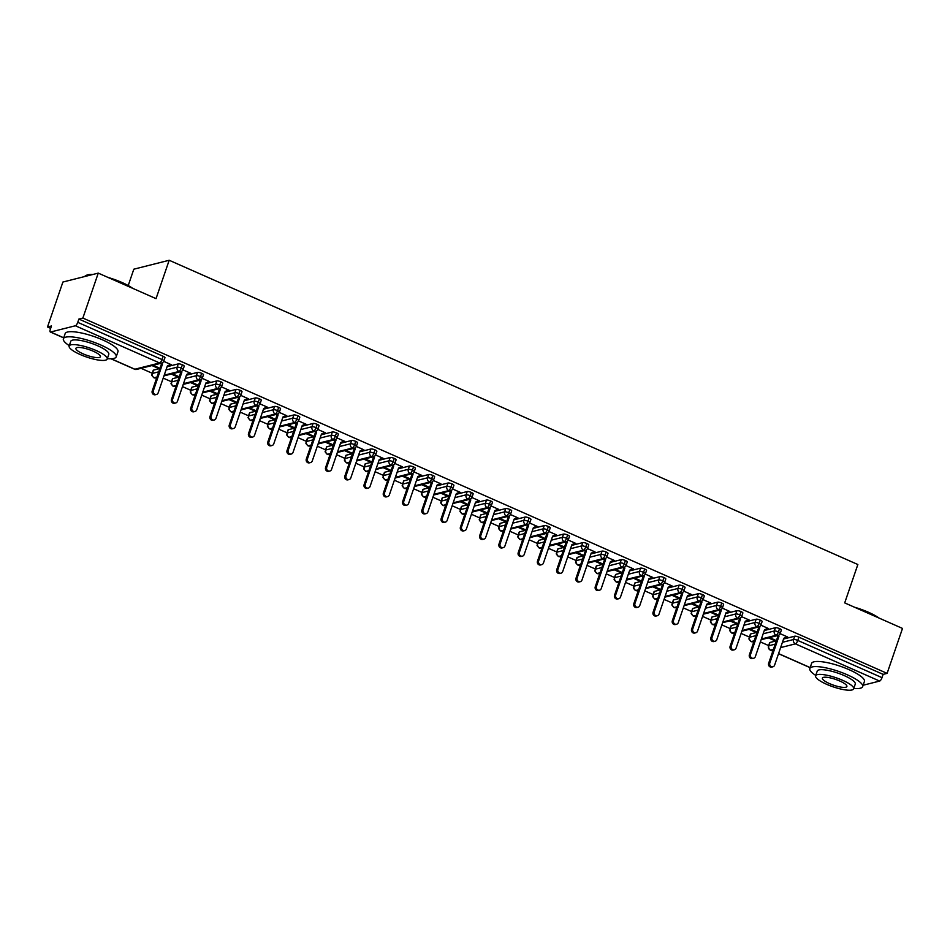 <?xml version="1.0" encoding="UTF-8"?>
<svg xmlns="http://www.w3.org/2000/svg" width="950" height="950" viewBox="0 0 950 950"><rect width="100%" height="100%" fill="white"/><g stroke="black" fill="none" stroke-linecap="round" stroke-linejoin="round"><path stroke-width="1.43" d="M47.5 326.99L51.478 325.981L50.35 329.27A3.349 1.116 -66.2 0 0 50.326 332.001A3.349 1.116 -66.2 0 0 50.623 332.013L75.382 325.767A3.349 1.116 -66.2 0 0 77.758 322.347L78.886 319.069L82.864 318.06L98.254 273.113L62.89 282.043L47.5 326.99L50.659 328.379M141.028 368.303L152.226 373.255M163.21 378.112L171.487 381.758M182.483 386.614L190.748 390.272M201.744 395.129L210.009 398.786M221.006 403.643L229.271 407.289M240.267 412.146L248.544 415.803M259.528 420.66L267.805 424.317M278.789 429.174L287.066 432.82M298.062 437.677L306.327 441.334M317.324 446.191L325.589 449.849M336.585 454.706L344.862 458.351M355.846 463.208L364.123 466.866M375.108 471.723L383.384 475.38M394.381 480.237L402.646 483.883M413.642 488.739L421.907 492.397M432.903 497.254L441.18 500.911M452.164 505.768L460.441 509.414M471.426 514.271L479.702 517.928M490.699 522.785L498.964 526.442M509.96 531.299L518.225 534.945M529.221 539.802L537.486 543.459M548.482 548.316L556.759 551.974M567.744 556.831L576.021 560.476M587.005 565.333L595.282 568.991M606.278 573.847L614.543 577.505M625.539 582.362L633.804 586.008M644.801 590.864L653.078 594.522M664.062 599.379L672.339 603.036M683.323 607.893L691.6 611.539M702.596 616.396L710.861 620.053M721.857 624.91L730.123 628.568M741.119 633.424L749.396 637.07M760.38 641.927L768.657 645.584M128.226 285.546L133.819 269.194L169.183 260.264L857.85 564.514L844.704 602.894L902.5 628.425L887.11 673.372L883.132 674.369L798.903 637.165L797.774 640.443L882.004 677.659L883.132 674.369M882.004 677.659A3.349 1.116 113.8 0 1 879.629 681.067L863.134 685.235M82.864 318.06L887.11 673.372M98.254 273.113L156.037 298.644L169.183 260.264M786.529 637.307L787.681 637.023L780.116 633.674M769.524 637.592L775.307 640.146L774.155 640.431L774.393 639.742M768.372 637.877L774.155 640.431M769.939 642.473L768.811 645.751A3.349 0.796 18.9 0 0 768.526 645.941L769.654 642.663A3.349 0.796 18.9 0 1 769.939 642.473L776.328 640.858M783.548 639.029L794.687 636.215A3.349 0.796 18.9 0 1 798.903 637.165M78.886 319.069L163.115 356.274A3.349 0.796 18.9 0 1 164.956 357.699L163.828 360.976A3.349 0.796 -161.1 0 0 161.987 359.563L163.115 356.274M153.508 370.132L152.38 373.421A3.349 0.796 18.9 0 0 152.095 373.611L153.223 370.334A3.349 0.796 18.9 0 1 153.508 370.132L159.909 368.517M167.117 366.7L178.256 363.886A3.349 0.796 18.9 0 1 182.376 364.788A3.349 0.796 18.9 0 1 184.217 366.201L183.101 369.491A3.349 0.796 -161.1 0 0 181.248 368.066L182.376 364.788M169.777 364.836L171.249 364.681L163.685 361.344M151.941 365.548L157.724 368.101L158.876 367.816L153.092 365.263M172.769 378.646L171.641 381.936A3.349 0.796 18.9 0 0 171.368 382.126L172.484 378.836A3.349 0.796 18.9 0 1 172.769 378.646L179.17 377.031M186.39 375.214L197.517 372.4A3.349 0.796 18.9 0 1 201.638 373.291A3.349 0.796 18.9 0 1 203.478 374.716L202.362 378.005A3.349 0.796 -161.1 0 0 200.521 376.58L201.638 373.291M189.05 373.35L190.511 373.196L182.946 369.859M171.214 374.062L176.985 376.616L178.137 376.319L172.354 373.766M192.031 387.161L190.902 390.438A3.349 0.796 18.9 0 0 190.629 390.628L191.746 387.351A3.349 0.796 18.9 0 1 192.031 387.161L198.431 385.546M205.651 383.717L216.79 380.902A3.349 0.796 18.9 0 1 220.899 381.805A3.349 0.796 18.9 0 1 222.751 383.23L221.623 386.508A3.349 0.796 -161.1 0 0 219.783 385.094L220.899 381.805M208.311 381.853L209.772 381.71L202.208 378.361M190.475 382.565L196.246 385.118L197.398 384.833L191.615 382.28M211.292 395.663L210.164 398.952A3.349 0.796 18.9 0 0 209.891 399.142L211.019 395.865A3.349 0.796 18.9 0 1 211.292 395.663L217.692 394.048M224.912 392.231L236.051 389.417A3.349 0.796 18.9 0 1 240.172 390.319A3.349 0.796 18.9 0 1 242.013 391.733L240.884 395.022A3.349 0.796 -161.1 0 0 239.044 393.597L240.172 390.319M227.572 390.367L229.033 390.213L221.469 386.876M209.736 391.079L215.507 393.633L216.659 393.348L210.888 390.794M230.553 404.178L229.437 407.467A3.349 0.796 18.9 0 0 229.152 407.657L230.28 404.367A3.349 0.796 18.9 0 1 230.553 404.178L236.954 402.562M244.174 400.746L255.312 397.931A3.349 0.796 18.9 0 1 259.433 398.822A3.349 0.796 18.9 0 1 261.274 400.247L260.146 403.536A3.349 0.796 -161.1 0 0 258.305 402.111L259.433 398.822M246.834 398.881L248.306 398.727L240.73 395.39M228.998 399.594L234.781 402.147L235.921 401.85L230.149 399.297M249.826 412.692L248.698 415.969A3.349 0.796 18.9 0 0 248.413 416.159L249.541 412.882A3.349 0.796 18.9 0 1 249.826 412.692L256.215 411.077M263.435 409.248L274.574 406.434A3.349 0.796 18.9 0 1 278.694 407.336A3.349 0.796 18.9 0 1 280.535 408.761L279.407 412.039A3.349 0.796 -161.1 0 0 277.566 410.626L278.694 407.336M266.095 407.384L267.567 407.241L260.003 403.892M248.259 408.096L254.042 410.649L255.182 410.364L249.411 407.811M269.087 421.194L267.959 424.484A3.349 0.796 18.9 0 0 267.686 424.674L268.803 421.396A3.349 0.796 18.9 0 1 269.087 421.194L275.488 419.579M282.696 417.762L293.835 414.948A3.349 0.796 18.9 0 1 297.956 415.851A3.349 0.796 18.9 0 1 299.796 417.264L298.68 420.553A3.349 0.796 -161.1 0 0 296.827 419.128L297.956 415.851M285.356 415.898L286.829 415.744L279.264 412.407M267.52 416.611L273.303 419.164L274.455 418.879L268.672 416.326M288.349 429.709L287.221 432.998A3.349 0.796 18.9 0 0 286.947 433.188L288.064 429.899A3.349 0.796 18.9 0 1 288.349 429.709L294.749 428.094M301.969 426.277L313.108 423.463A3.349 0.796 18.9 0 1 317.217 424.353A3.349 0.796 18.9 0 1 319.069 425.778L317.941 429.067A3.349 0.796 -161.1 0 0 316.101 427.642L317.217 424.353M304.629 424.412L306.09 424.258L298.526 420.921M286.793 425.125L292.564 427.678L293.716 427.381L287.933 424.828M307.61 438.223L306.482 441.501A3.349 0.796 18.9 0 0 306.209 441.691L307.337 438.413A3.349 0.796 18.9 0 1 307.61 438.223L314.011 436.608M321.231 434.779L332.369 431.965A3.349 0.796 18.9 0 1 336.49 432.867A3.349 0.796 18.9 0 1 338.331 434.293L337.202 437.57A3.349 0.796 -161.1 0 0 335.362 436.157L336.49 432.867M323.891 432.915L325.351 432.772L317.787 429.424M306.054 433.628L311.826 436.181L312.978 435.896L307.206 433.343M326.871 446.726L325.755 450.015A3.349 0.796 18.9 0 0 325.47 450.205L326.598 446.928A3.349 0.796 18.9 0 1 326.871 446.726L333.272 445.111M340.492 443.294L351.631 440.479A3.349 0.796 18.9 0 1 355.751 441.382A3.349 0.796 18.9 0 1 357.592 442.795L356.464 446.084A3.349 0.796 -161.1 0 0 354.623 444.659L355.751 441.382M343.152 441.429L344.613 441.275L337.048 437.938M325.316 442.142L331.087 444.695L332.239 444.41L326.468 441.857M346.133 455.24L345.016 458.529A3.349 0.796 18.9 0 0 344.731 458.719L345.859 455.43A3.349 0.796 18.9 0 1 346.133 455.24L352.533 453.625M359.753 451.808L370.892 448.994A3.349 0.796 18.9 0 1 375.012 449.884A3.349 0.796 18.9 0 1 376.853 451.309L375.725 454.599A3.349 0.796 -161.1 0 0 373.884 453.174L375.012 449.884M362.413 449.944L363.886 449.789L356.321 446.452M344.577 450.656L350.36 453.209L351.5 452.912L345.729 450.359M365.406 463.754L364.277 467.032A3.349 0.796 18.9 0 0 363.992 467.222L365.121 463.944A3.349 0.796 18.9 0 1 365.406 463.754L371.806 462.139M379.014 460.311L390.153 457.496A3.349 0.796 18.9 0 1 394.274 458.399A3.349 0.796 18.9 0 1 396.114 459.824L394.998 463.101A3.349 0.796 -161.1 0 0 393.146 461.688L394.274 458.399M381.674 458.446L383.147 458.304L375.582 454.955M363.838 459.159L369.621 461.712L370.773 461.427L364.99 458.874M384.667 472.257L383.539 475.546A3.349 0.796 18.9 0 0 383.266 475.736L384.382 472.459A3.349 0.796 18.9 0 1 384.667 472.257L391.067 470.642M398.287 468.825L409.414 466.011A3.349 0.796 18.9 0 1 413.535 466.913A3.349 0.796 18.9 0 1 415.376 468.326L414.259 471.616A3.349 0.796 -161.1 0 0 412.419 470.191L413.535 466.913M400.947 466.961L402.408 466.806L394.844 463.469M383.111 467.673L388.883 470.226L390.034 469.941L384.251 467.388M403.928 480.771L402.8 484.061A3.349 0.796 18.9 0 0 402.527 484.251L403.655 480.961A3.349 0.796 18.9 0 1 403.928 480.771L410.329 479.156M417.549 477.339L428.688 474.525A3.349 0.796 18.9 0 1 432.796 475.416A3.349 0.796 18.9 0 1 434.649 476.841L433.521 480.13A3.349 0.796 -161.1 0 0 431.68 478.705L432.796 475.416M420.209 475.475L421.669 475.321L414.105 471.984M402.372 476.188L408.144 478.741L409.296 478.444L403.524 475.891M423.189 489.286L422.073 492.563A3.349 0.796 18.9 0 0 421.788 492.753L422.916 489.476A3.349 0.796 18.9 0 1 423.189 489.286L429.59 487.671M436.81 485.842L447.949 483.027A3.349 0.796 18.9 0 1 452.069 483.93A3.349 0.796 18.9 0 1 453.91 485.355L452.782 488.633A3.349 0.796 -161.1 0 0 450.941 487.219L452.069 483.93M439.47 483.978L440.931 483.835L433.366 480.486M421.634 484.69L427.405 487.243L428.557 486.958L422.786 484.405M442.451 497.788L441.334 501.077A3.349 0.796 18.9 0 0 441.049 501.267L442.178 497.978A3.349 0.796 18.9 0 1 442.451 497.788L448.851 496.173M456.071 494.356L467.21 491.542A3.349 0.796 18.9 0 1 471.331 492.444A3.349 0.796 18.9 0 1 473.171 493.858L472.043 497.147A3.349 0.796 -161.1 0 0 470.202 495.722L471.331 492.444M458.731 492.492L460.204 492.338L452.639 489.001M440.895 493.204L446.678 495.758L447.818 495.473L442.047 492.919M461.724 506.303L460.596 509.592A3.349 0.796 18.9 0 0 460.311 509.782L461.439 506.492A3.349 0.796 18.9 0 1 461.724 506.303L468.113 504.688M475.332 502.871L486.471 500.056A3.349 0.796 18.9 0 1 490.592 500.947A3.349 0.796 18.9 0 1 492.433 502.372L491.316 505.661A3.349 0.796 -161.1 0 0 489.464 504.236L490.592 500.947M477.992 501.006L479.465 500.852L471.901 497.515M460.156 501.719L465.939 504.272L467.091 503.975L461.308 501.422M480.985 514.817L479.857 518.094A3.349 0.796 18.9 0 0 479.584 518.284L480.7 515.007A3.349 0.796 18.9 0 1 480.985 514.817L487.386 513.202M494.606 511.373L505.733 508.559A3.349 0.796 18.9 0 1 509.853 509.461A3.349 0.796 18.9 0 1 511.694 510.886L510.577 514.164A3.349 0.796 -161.1 0 0 508.737 512.751L509.853 509.461M497.266 509.509L498.726 509.366L491.162 506.017M479.418 510.221L485.201 512.774L486.353 512.489L480.569 509.936M500.246 523.319L499.118 526.609A3.349 0.796 18.9 0 0 498.845 526.799L499.961 523.509A3.349 0.796 18.9 0 1 500.246 523.319L506.647 521.704M513.867 519.888L525.006 517.073A3.349 0.796 18.9 0 1 529.114 517.976A3.349 0.796 18.9 0 1 530.967 519.389L529.839 522.678A3.349 0.796 -161.1 0 0 527.998 521.253L529.114 517.976M516.527 518.023L517.987 517.869L510.423 514.532M498.691 518.736L504.462 521.289L505.614 521.004L499.831 518.451M519.508 531.834L518.379 535.123A3.349 0.796 18.9 0 0 518.106 535.313L519.234 532.024A3.349 0.796 18.9 0 1 519.508 531.834L525.908 530.219M533.128 528.402L544.267 525.587A3.349 0.796 18.9 0 1 548.388 526.478A3.349 0.796 18.9 0 1 550.228 527.903L549.1 531.192A3.349 0.796 -161.1 0 0 547.259 529.768L548.388 526.478M535.788 526.538L537.249 526.383L529.684 523.046M517.952 527.25L523.723 529.803L524.875 529.506L519.104 526.953M538.769 540.348L537.653 543.626A3.349 0.796 18.9 0 0 537.367 543.816L538.496 540.538A3.349 0.796 18.9 0 1 538.769 540.348L545.169 538.733M552.389 536.904L563.528 534.09A3.349 0.796 18.9 0 1 567.649 534.992A3.349 0.796 18.9 0 1 569.489 536.418L568.361 539.695A3.349 0.796 -161.1 0 0 566.521 538.282L567.649 534.992M555.049 535.04L556.522 534.898L548.946 531.549M537.213 535.753L542.996 538.306L544.136 538.021L538.365 535.467M558.042 548.851L556.914 552.14A3.349 0.796 18.9 0 0 556.629 552.33L557.757 549.041A3.349 0.796 18.9 0 1 558.042 548.851L564.431 547.236M571.651 545.419L582.789 542.604A3.349 0.796 18.9 0 1 586.91 543.507A3.349 0.796 18.9 0 1 588.751 544.92L587.622 548.209A3.349 0.796 -161.1 0 0 585.782 546.784L586.91 543.507M574.311 543.554L575.783 543.4L568.219 540.063M556.474 544.267L562.258 546.82L563.398 546.535L557.626 543.982M577.303 557.365L576.175 560.654A3.349 0.796 18.9 0 0 575.902 560.844L577.018 557.555A3.349 0.796 18.9 0 1 577.303 557.365L583.704 555.75M590.912 553.933L602.051 551.119A3.349 0.796 18.9 0 1 606.171 552.009A3.349 0.796 18.9 0 1 608.012 553.434L606.896 556.724A3.349 0.796 -161.1 0 0 605.043 555.299L606.171 552.009M593.572 552.069L595.044 551.914L587.48 548.577M575.736 552.781L581.519 555.334L582.671 555.038L576.888 552.484M596.564 565.879L595.436 569.157A3.349 0.796 18.9 0 0 595.163 569.347L596.279 566.069A3.349 0.796 18.9 0 1 596.564 565.879L602.965 564.264M610.185 562.436L621.324 559.621A3.349 0.796 18.9 0 1 625.432 560.524A3.349 0.796 18.9 0 1 627.285 561.949L626.157 565.226A3.349 0.796 -161.1 0 0 624.316 563.813L625.432 560.524M612.845 560.571L614.306 560.429L606.741 557.08M595.009 561.284L600.78 563.837L601.932 563.552L596.149 560.999M615.826 574.382L614.697 577.671A3.349 0.796 18.9 0 0 614.424 577.861L615.553 574.572A3.349 0.796 18.9 0 1 615.826 574.382L622.226 572.767M629.446 570.95L640.585 568.136A3.349 0.796 18.9 0 1 644.706 569.038A3.349 0.796 18.9 0 1 646.546 570.451L645.418 573.741A3.349 0.796 -161.1 0 0 643.578 572.316L644.706 569.038M632.106 569.086L633.567 568.931L626.002 565.594M614.27 569.798L620.041 572.351L621.193 572.066L615.422 569.513M635.087 582.896L633.971 586.186A3.349 0.796 18.9 0 0 633.686 586.376L634.814 583.086A3.349 0.796 18.9 0 1 635.087 582.896L641.488 581.281M648.707 579.464L659.846 576.65A3.349 0.796 18.9 0 1 663.967 577.541A3.349 0.796 18.9 0 1 665.807 578.966L664.679 582.255A3.349 0.796 -161.1 0 0 662.839 580.83L663.967 577.541M651.367 577.6L652.828 577.446L645.264 574.109M633.531 578.312L639.303 580.866L640.454 580.569L634.683 578.016M654.348 591.411L653.232 594.688A3.349 0.796 18.9 0 0 652.947 594.878L654.075 591.601A3.349 0.796 18.9 0 1 654.348 591.411L660.749 589.796M667.969 587.967L679.107 585.153A3.349 0.796 18.9 0 1 683.228 586.055A3.349 0.796 18.9 0 1 685.069 587.48L683.941 590.758A3.349 0.796 -161.1 0 0 682.1 589.344L683.228 586.055M670.629 586.102L672.101 585.96L664.537 582.611M652.793 586.815L658.576 589.368L659.716 589.083L653.944 586.53M673.621 599.913L672.493 603.202A3.349 0.796 18.9 0 0 672.208 603.393L673.336 600.103A3.349 0.796 18.9 0 1 673.621 599.913L680.022 598.298M687.23 596.481L698.369 593.667A3.349 0.796 18.9 0 1 702.489 594.569A3.349 0.796 18.9 0 1 704.33 595.982L703.214 599.272A3.349 0.796 -161.1 0 0 701.361 597.847L702.489 594.569M689.89 594.617L691.363 594.462L683.798 591.126M672.054 595.329L677.837 597.883L678.989 597.597L673.206 595.044M692.883 608.428L691.754 611.717A3.349 0.796 18.9 0 0 691.481 611.907L692.597 608.617A3.349 0.796 18.9 0 1 692.883 608.428L699.283 606.812M706.503 604.996L717.63 602.181A3.349 0.796 18.9 0 1 721.751 603.072A3.349 0.796 18.9 0 1 723.591 604.497L722.475 607.786A3.349 0.796 -161.1 0 0 720.634 606.361L721.751 603.072M709.163 603.131L710.624 602.977L703.059 599.64M691.327 603.844L697.098 606.397L698.25 606.1L692.467 603.547M712.144 616.942L711.016 620.219A3.349 0.796 18.9 0 0 710.742 620.409L711.859 617.132A3.349 0.796 18.9 0 1 712.144 616.942L718.544 615.327M725.764 613.498L736.903 610.684A3.349 0.796 18.9 0 1 741.012 611.586A3.349 0.796 18.9 0 1 742.864 613.011L741.736 616.289A3.349 0.796 -161.1 0 0 739.896 614.876L741.012 611.586M728.424 611.634L729.885 611.491L722.321 608.143M710.588 612.346L716.359 614.899L717.511 614.614L711.74 612.061M731.405 625.444L730.289 628.734A3.349 0.796 18.9 0 0 730.004 628.924L731.132 625.634A3.349 0.796 18.9 0 1 731.405 625.444L737.806 623.829M745.026 622.012L756.164 619.198A3.349 0.796 18.9 0 1 760.285 620.101A3.349 0.796 18.9 0 1 762.126 621.514L760.998 624.803A3.349 0.796 -161.1 0 0 759.157 623.378L760.285 620.101M747.686 620.148L749.146 619.994L741.582 616.657M729.849 620.861L735.621 623.414L736.773 623.129L731.001 620.576M750.666 633.959L749.55 637.248A3.349 0.796 18.9 0 0 749.265 637.438L750.393 634.149A3.349 0.796 18.9 0 1 750.666 633.959L757.067 632.344M764.287 630.527L775.426 627.712A3.349 0.796 18.9 0 1 779.546 628.603A3.349 0.796 18.9 0 1 781.387 630.028L780.259 633.318A3.349 0.796 -161.1 0 0 778.418 631.893L779.546 628.603M766.947 628.663L768.419 628.508L760.855 625.171M749.111 629.375L754.894 631.928L756.034 631.631L750.262 629.078M761.389 639.006L776.043 635.301A3.349 1.116 -66.2 0 0 778.418 631.893A3.349 0.796 -161.1 0 0 774.297 630.99L775.426 627.712M749.265 637.438C749.728 639.362 747.353 637.616 750.975 641.535A3.349 1.116 -66.2 0 0 750.987 641.535A3.349 1.116 -66.2 0 0 751.284 641.559L754.169 640.822M754.894 631.928L755.131 631.227M735.621 623.414L735.858 622.725M716.359 614.899L716.597 614.211M697.098 606.397L697.336 605.696M677.837 597.883L678.074 597.194M658.576 589.368L658.813 588.679M639.303 580.866L639.54 580.165M620.041 572.351L620.279 571.663M600.78 563.837L601.018 563.148M581.519 555.334L581.756 554.634M562.258 546.82L562.495 546.131M542.996 538.306L543.222 537.617M523.723 529.803L523.961 529.102M504.462 521.289L504.699 520.6M485.201 512.774L485.438 512.086M465.939 504.272L466.177 503.571M446.678 495.758L446.916 495.069M427.405 487.243L427.642 486.554M408.144 478.741L408.381 478.04M388.883 470.226L389.12 469.537M369.621 461.712L369.859 461.023M350.36 453.209L350.598 452.509M331.087 444.695L331.324 444.006M311.826 436.181L312.063 435.492M292.564 427.678L292.802 426.978M273.303 419.164L273.541 418.475M254.042 410.649L254.279 409.961M234.781 402.147L235.018 401.446M215.507 393.633L215.745 392.944M196.246 385.118L196.484 384.429M176.985 376.616L177.223 375.915M157.724 368.101L157.961 367.412M742.116 630.491L756.782 626.798A3.349 1.116 -66.2 0 0 759.157 623.378A3.349 0.796 -161.1 0 0 755.036 622.488L756.164 619.198M730.004 628.924C730.455 630.847 728.092 629.102 731.714 633.021A3.349 1.116 -66.2 0 0 731.726 633.033A3.349 1.116 -66.2 0 0 732.023 633.044L734.896 632.32M722.855 621.989L737.509 618.284A3.349 1.116 -66.2 0 0 739.896 614.876A3.349 0.796 -161.1 0 0 735.775 613.973L736.903 610.684M710.742 620.409C711.194 622.345 708.831 620.587 712.453 624.518A3.349 1.116 -66.2 0 0 712.464 624.518A3.349 1.116 -66.2 0 0 712.761 624.53L715.635 623.806M703.594 613.474L718.248 609.769A3.349 1.116 -66.2 0 0 720.634 606.361A3.349 0.796 -161.1 0 0 716.514 605.459L717.63 602.181M691.481 611.907C691.932 613.831 689.569 612.085 693.179 616.004A3.349 1.116 -66.2 0 0 693.191 616.004A3.349 1.116 -66.2 0 0 693.5 616.028L696.374 615.291M684.332 604.96L698.986 601.267A3.349 1.116 -66.2 0 0 701.361 597.847A3.349 0.796 -161.1 0 0 697.252 596.956L698.369 593.667M672.208 603.393C672.671 605.316 670.296 603.571 673.918 607.489A3.349 1.116 -66.2 0 0 673.93 607.501A3.349 1.116 -66.2 0 0 674.227 607.513L677.113 606.789M665.071 596.457L679.725 592.753A3.349 1.116 -66.2 0 0 682.1 589.344A3.349 0.796 -161.1 0 0 677.979 588.442L679.107 585.153M652.947 594.878C653.41 596.814 651.035 595.056 654.657 598.987A3.349 1.116 -66.2 0 0 654.669 598.987A3.349 1.116 -66.2 0 0 654.966 598.999L657.851 598.274M645.798 587.943L660.464 584.238A3.349 1.116 -66.2 0 0 662.839 580.83A3.349 0.796 -161.1 0 0 658.718 579.928L659.846 576.65M633.686 586.376C634.137 588.299 631.774 586.554 635.396 590.472A3.349 1.116 -66.2 0 0 635.408 590.472A3.349 1.116 -66.2 0 0 635.704 590.496L638.59 589.76M626.537 579.429L641.191 575.736A3.349 1.116 -66.2 0 0 643.578 572.316A3.349 0.796 -161.1 0 0 639.457 571.425L640.585 568.136M614.424 577.861C614.876 579.785 612.512 578.039 616.134 581.958A3.349 1.116 -66.2 0 0 616.146 581.97A3.349 1.116 -66.2 0 0 616.443 581.982L619.317 581.258M607.276 570.926L621.929 567.221A3.349 1.116 -66.2 0 0 624.316 563.813A3.349 0.796 -161.1 0 0 620.196 562.911L621.324 559.621M595.163 569.347C595.614 571.283 593.251 569.525 596.873 573.456A3.349 1.116 -66.2 0 0 596.885 573.456A3.349 1.116 -66.2 0 0 597.182 573.467L600.056 572.743M588.014 562.412L602.668 558.707A3.349 1.116 -66.2 0 0 605.043 555.299A3.349 0.796 -161.1 0 0 600.934 554.396L602.051 551.119M575.902 560.844C576.353 562.768 573.978 561.023 577.6 564.941A3.349 1.116 -66.2 0 0 577.612 564.941A3.349 1.116 -66.2 0 0 577.921 564.965L580.794 564.229M568.753 553.898L583.407 550.204A3.349 1.116 -66.2 0 0 585.782 546.784A3.349 0.796 -161.1 0 0 581.661 545.894L582.789 542.604M556.629 552.33C557.092 554.254 554.717 552.508 558.339 556.427A3.349 1.116 -66.2 0 0 558.351 556.439A3.349 1.116 -66.2 0 0 558.648 556.451L561.533 555.726M549.48 545.395L564.146 541.69A3.349 1.116 -66.2 0 0 566.521 538.282A3.349 0.796 -161.1 0 0 562.4 537.379L563.528 534.09M537.367 543.816C537.831 545.751 535.456 543.994 539.077 547.924A3.349 1.116 -66.2 0 0 539.089 547.924A3.349 1.116 -66.2 0 0 539.386 547.936L542.272 547.212M530.219 536.881L544.872 533.176A3.349 1.116 -66.2 0 0 547.259 529.768A3.349 0.796 -161.1 0 0 543.139 528.865L544.267 525.587M518.106 535.313C518.558 537.237 516.194 535.491 519.816 539.41A3.349 1.116 -66.2 0 0 519.828 539.41A3.349 1.116 -66.2 0 0 520.125 539.434L522.999 538.697M510.957 528.366L525.611 524.673A3.349 1.116 -66.2 0 0 527.998 521.253A3.349 0.796 -161.1 0 0 523.878 520.362L525.006 517.073M498.845 526.799C499.296 528.722 496.933 526.977 500.555 530.896A3.349 1.116 -66.2 0 0 500.567 530.908A3.349 1.116 -66.2 0 0 500.864 530.919L503.738 530.195M491.696 519.864L506.35 516.159A3.349 1.116 -66.2 0 0 508.737 512.751A3.349 0.796 -161.1 0 0 504.616 511.848L505.733 508.559M479.584 518.284C480.035 520.22 477.672 518.462 481.282 522.393A3.349 1.116 -66.2 0 0 481.294 522.393A3.349 1.116 -66.2 0 0 481.603 522.405L484.476 521.681M472.435 511.349L487.089 507.644A3.349 1.116 -66.2 0 0 489.464 504.236A3.349 0.796 -161.1 0 0 485.355 503.334L486.471 500.056M460.311 509.782C460.774 511.706 458.399 509.96 462.021 513.879A3.349 1.116 -66.2 0 0 462.032 513.879A3.349 1.116 -66.2 0 0 462.329 513.903L465.215 513.166M453.174 502.835L467.827 499.142A3.349 1.116 -66.2 0 0 470.202 495.722A3.349 0.796 -161.1 0 0 466.082 494.831L467.21 491.542M441.049 501.267C441.512 503.191 439.137 501.446 442.759 505.364A3.349 1.116 -66.2 0 0 442.771 505.376A3.349 1.116 -66.2 0 0 443.068 505.388L445.954 504.664M433.901 494.332L448.566 490.628A3.349 1.116 -66.2 0 0 450.941 487.219A3.349 0.796 -161.1 0 0 446.821 486.317L447.949 483.027M421.788 492.753C422.239 494.689 419.876 492.931 423.498 496.862A3.349 1.116 -66.2 0 0 423.51 496.862A3.349 1.116 -66.2 0 0 423.807 496.874L426.681 496.149M414.639 485.818L429.293 482.113A3.349 1.116 -66.2 0 0 431.68 478.705A3.349 0.796 -161.1 0 0 427.559 477.803L428.688 474.525M402.527 484.251C402.978 486.174 400.615 484.429 404.237 488.348A3.349 1.116 -66.2 0 0 404.249 488.348A3.349 1.116 -66.2 0 0 404.546 488.371L407.419 487.635M395.378 477.304L410.032 473.611A3.349 1.116 -66.2 0 0 412.419 470.191A3.349 0.796 -161.1 0 0 408.298 469.3L409.414 466.011M383.266 475.736C383.717 477.66 381.354 475.914 384.964 479.833A3.349 1.116 -66.2 0 0 384.976 479.845A3.349 1.116 -66.2 0 0 385.284 479.857L388.158 479.133M376.117 468.801L390.771 465.096A3.349 1.116 -66.2 0 0 393.146 461.688A3.349 0.796 -161.1 0 0 389.037 460.786L390.153 457.496M363.992 467.222C364.456 469.157 362.081 467.4 365.702 471.331A3.349 1.116 -66.2 0 0 365.714 471.331A3.349 1.116 -66.2 0 0 366.011 471.343L368.897 470.618M356.856 460.287L371.509 456.582A3.349 1.116 -66.2 0 0 373.884 453.174A3.349 0.796 -161.1 0 0 369.764 452.271L370.892 448.994M344.731 458.719C345.194 460.643 342.819 458.897 346.441 462.816A3.349 1.116 -66.2 0 0 346.453 462.816A3.349 1.116 -66.2 0 0 346.75 462.84L349.636 462.104M337.582 451.772L352.248 448.079A3.349 1.116 -66.2 0 0 354.623 444.659A3.349 0.796 -161.1 0 0 350.503 443.769L351.631 440.479M325.47 450.205C325.921 452.129 323.558 450.383 327.18 454.302A3.349 1.116 -66.2 0 0 327.192 454.314A3.349 1.116 -66.2 0 0 327.489 454.326L330.374 453.601M318.321 443.27L332.975 439.565A3.349 1.116 -66.2 0 0 335.362 436.157A3.349 0.796 -161.1 0 0 331.241 435.254L332.369 431.965M306.209 441.691C306.66 443.626 304.297 441.869 307.919 445.799A3.349 1.116 -66.2 0 0 307.931 445.799A3.349 1.116 -66.2 0 0 308.228 445.811L311.101 445.087M299.06 434.756L313.714 431.051A3.349 1.116 -66.2 0 0 316.101 427.642A3.349 0.796 -161.1 0 0 311.98 426.74L313.108 423.463M286.947 433.188C287.399 435.112 285.036 433.366 288.658 437.285A3.349 1.116 -66.2 0 0 288.669 437.285A3.349 1.116 -66.2 0 0 288.966 437.309L291.84 436.572M279.799 426.241L294.452 422.548A3.349 1.116 -66.2 0 0 296.827 419.128A3.349 0.796 -161.1 0 0 292.719 418.238L293.835 414.948M267.686 424.674C268.137 426.598 265.774 424.852 269.384 428.771A3.349 1.116 -66.2 0 0 269.396 428.782A3.349 1.116 -66.2 0 0 269.705 428.794L272.579 428.07M260.538 417.739L275.191 414.034A3.349 1.116 -66.2 0 0 277.566 410.626A3.349 0.796 -161.1 0 0 273.446 409.723L274.574 406.434M248.413 416.159C248.876 418.095 246.501 416.338 250.123 420.268A3.349 1.116 -66.2 0 0 250.135 420.268A3.349 1.116 -66.2 0 0 250.432 420.28L253.317 419.556M241.264 409.224L255.93 405.519A3.349 1.116 -66.2 0 0 258.305 402.111A3.349 0.796 -161.1 0 0 254.184 401.209L255.312 397.931M229.152 407.657C229.615 409.581 227.24 407.835 230.862 411.754A3.349 1.116 -66.2 0 0 230.874 411.754A3.349 1.116 -66.2 0 0 231.171 411.777L234.056 411.041M222.003 400.71L236.657 397.017A3.349 1.116 -66.2 0 0 239.044 393.597A3.349 0.796 -161.1 0 0 234.923 392.706L236.051 389.417M209.891 399.142C210.342 401.066 207.979 399.321 211.601 403.239A3.349 1.116 -66.2 0 0 211.612 403.251A3.349 1.116 -66.2 0 0 211.909 403.263L214.783 402.539M202.742 392.207L217.396 388.503A3.349 1.116 -66.2 0 0 219.783 385.094A3.349 0.796 -161.1 0 0 215.662 384.192L216.79 380.902M190.629 390.628C191.081 392.564 188.717 390.806 192.339 394.737A3.349 1.116 -66.2 0 0 192.351 394.737A3.349 1.116 -66.2 0 0 192.648 394.749L195.522 394.024M183.481 383.693L198.134 379.988A3.349 1.116 -66.2 0 0 200.521 376.58A3.349 0.796 -161.1 0 0 196.401 375.678L197.517 372.4M171.368 382.126C171.819 384.049 169.456 382.304 173.066 386.223A3.349 1.116 -66.2 0 0 173.078 386.223A3.349 1.116 -66.2 0 0 173.387 386.246L176.261 385.522M164.219 375.179L178.873 371.486A3.349 1.116 -66.2 0 0 181.248 368.066A3.349 0.796 -161.1 0 0 177.139 367.175L178.256 363.886M152.095 373.611C152.558 375.535 150.183 373.789 153.805 377.708A3.349 1.116 -66.2 0 0 153.817 377.72A3.349 1.116 -66.2 0 0 154.114 377.732L156.999 377.008M772.884 666.793L771.732 667.09A2.791 2.553 -104.2 0 1 768.645 663.314L769.797 663.029A2.791 2.553 75.8 0 0 772.884 666.793A2.791 2.553 75.8 0 0 774.606 665.154L783.809 638.269L787.099 636.761M768.645 663.314L777.848 636.429L777.492 635.586M769.797 663.029L779 636.144L778.608 635.217M779 636.144L777.848 636.429M753.623 658.279L752.471 658.576A2.791 2.553 -104.2 0 1 749.384 654.799L750.524 654.514A2.791 2.553 75.8 0 0 753.623 658.279A2.791 2.553 75.8 0 0 755.345 656.64L764.548 629.755L767.837 628.259M749.384 654.799L758.587 627.914L758.231 627.071M750.524 654.514L759.739 627.629L759.347 626.703M759.739 627.629L758.587 627.914M734.362 649.776L733.21 650.061A2.791 2.553 -104.2 0 1 730.123 646.297L731.262 646A2.791 2.553 75.8 0 0 734.362 649.776A2.791 2.553 75.8 0 0 736.084 648.126L745.287 621.241L748.576 619.744M730.123 646.297L739.326 619.412L738.969 618.557M731.262 646L740.466 619.115L740.086 618.189M740.466 619.115L739.326 619.412M715.089 641.262L713.949 641.559A2.791 2.553 -104.2 0 1 710.849 637.783L712.001 637.498A2.791 2.553 75.8 0 0 715.089 641.262A2.791 2.553 75.8 0 0 716.822 639.623L726.026 612.738L729.315 611.23M710.849 637.783L720.053 610.898L719.696 610.054M712.001 637.498L721.204 610.613L720.812 609.686M721.204 610.613L720.053 610.898M695.828 632.748L694.676 633.044A2.791 2.553 -104.2 0 1 691.588 629.268L692.74 628.983A2.791 2.553 75.8 0 0 695.828 632.748A2.791 2.553 75.8 0 0 697.549 631.109L706.764 604.224L710.042 602.727M691.588 629.268L700.791 602.383L700.435 601.54M692.74 628.983L701.943 602.098L701.551 601.172M701.943 602.098L700.791 602.383M854.489 607.216A27.241 6.46 18.9 0 1 868.466 612.263A27.241 6.46 18.9 0 1 879.213 618.141M876.957 617.144A27.906 6.614 -161.1 0 0 868.526 612.821A27.906 6.614 -161.1 0 0 858.361 608.926M853.777 688.441A27.906 6.614 -161.1 0 0 862.659 686.624A27.906 6.614 -161.1 0 0 847.305 674.797A27.906 6.614 -161.1 0 0 809.839 668.551A27.906 6.614 -161.1 0 0 815.753 675.426M862.659 686.624L864.417 681.494A27.906 6.614 -161.1 0 0 849.051 669.667A27.906 6.614 -161.1 0 0 811.597 663.409L809.839 668.551M815.623 675.794L817.238 671.08A20.093 4.762 18.9 0 1 844.206 675.581A20.093 4.762 18.9 0 1 855.261 684.095L853.646 688.821A20.093 4.762 -161.1 0 0 842.591 680.295A20.093 4.762 -161.1 0 0 815.623 675.794A20.093 4.762 -161.1 0 0 826.678 684.321A20.093 4.762 -161.1 0 0 853.646 688.821M839.764 681.008A12.956 3.076 -161.1 0 0 822.379 678.11A12.956 3.076 -161.1 0 0 829.504 683.596A12.956 3.076 -161.1 0 0 846.889 686.506A12.956 3.076 -161.1 0 0 839.764 681.008M108.027 277.436A27.241 6.46 18.9 0 1 122.004 282.494A27.241 6.46 18.9 0 1 132.751 288.361M130.506 287.363A27.906 6.614 -161.1 0 0 122.063 283.041A27.906 6.614 -161.1 0 0 111.91 279.146M107.314 358.661A27.906 6.614 -161.1 0 0 116.197 356.844A27.906 6.614 -161.1 0 0 100.843 345.016A27.906 6.614 -161.1 0 0 63.377 338.77A27.906 6.614 -161.1 0 0 69.291 345.646M116.197 356.844L117.954 351.714A27.906 6.614 -161.1 0 0 102.6 339.886A27.906 6.614 -161.1 0 0 65.134 333.64L63.377 338.77M69.16 346.014L70.775 341.299A20.093 4.762 18.9 0 1 97.743 345.8A20.093 4.762 18.9 0 1 108.799 354.314L107.184 359.041A20.093 4.762 -161.1 0 0 96.128 350.514A20.093 4.762 -161.1 0 0 69.16 346.014A20.093 4.762 -161.1 0 0 80.216 354.54A20.093 4.762 -161.1 0 0 107.184 359.041M93.302 351.239A12.956 3.076 -161.1 0 0 75.917 348.329A12.956 3.076 -161.1 0 0 83.042 353.827A12.956 3.076 -161.1 0 0 100.427 356.725A12.956 3.076 -161.1 0 0 93.302 351.239M91.39 274.847A27.906 6.614 -161.1 0 0 85.927 275.536A27.906 6.614 -161.1 0 0 84.716 276.533M85.927 275.536L86.735 275.168A27.241 6.46 18.9 0 1 92.696 274.514M676.566 624.245L675.414 624.53A2.791 2.553 -104.2 0 1 672.327 620.766L673.479 620.469A2.791 2.553 75.8 0 0 676.566 624.245A2.791 2.553 75.8 0 0 678.288 622.594L687.491 595.709L690.781 594.213M672.327 620.766L681.53 593.881L681.174 593.026M673.479 620.469L682.682 593.584L682.29 592.658M682.682 593.584L681.53 593.881M657.305 615.731L656.153 616.028A2.791 2.553 -104.2 0 1 653.066 612.251L654.217 611.966A2.791 2.553 75.8 0 0 657.305 615.731A2.791 2.553 75.8 0 0 659.027 614.092L668.23 587.207L671.519 585.699M653.066 612.251L662.269 585.366L661.913 584.523M654.217 611.966L663.421 585.081L663.029 584.155M663.421 585.081L662.269 585.366M638.044 607.216L636.892 607.513A2.791 2.553 -104.2 0 1 633.804 603.737L634.944 603.452A2.791 2.553 75.8 0 0 638.044 607.216A2.791 2.553 75.8 0 0 639.766 605.577L648.969 578.692L652.258 577.196M633.804 603.737L643.008 576.852L642.651 576.009M634.944 603.452L644.159 576.567L643.768 575.641M644.159 576.567L643.008 576.852M618.771 598.714L617.631 598.999A2.791 2.553 -104.2 0 1 614.531 595.234L615.683 594.938A2.791 2.553 75.8 0 0 618.771 598.714A2.791 2.553 75.8 0 0 620.504 597.063L629.707 570.178L632.997 568.682M614.531 595.234L623.746 568.349L623.378 567.494M615.683 594.938L624.886 568.053L624.506 567.126M624.886 568.053L623.746 568.349M599.509 590.199L598.369 590.496A2.791 2.553 -104.2 0 1 595.27 586.72L596.422 586.435A2.791 2.553 75.8 0 0 599.509 590.199A2.791 2.553 75.8 0 0 601.243 588.561L610.446 561.676L613.724 560.168M595.27 586.72L604.473 559.835L604.117 558.992M596.422 586.435L605.625 559.55L605.233 558.624M605.625 559.55L604.473 559.835M580.248 581.685L579.096 581.982A2.791 2.553 -104.2 0 1 576.009 578.206L577.161 577.921A2.791 2.553 75.8 0 0 580.248 581.685A2.791 2.553 75.8 0 0 581.97 580.046L591.185 553.161L594.462 551.665M576.009 578.206L585.212 551.321L584.856 550.477M577.161 577.921L586.364 551.036L585.972 550.109M586.364 551.036L585.212 551.321M560.987 573.183L559.835 573.467A2.791 2.553 -104.2 0 1 556.747 569.703L557.899 569.406A2.791 2.553 75.8 0 0 560.987 573.183A2.791 2.553 75.8 0 0 562.709 571.532L571.912 544.647L575.201 543.151M556.747 569.703L565.951 542.818L565.594 541.963M557.899 569.406L567.102 542.521L566.711 541.595M567.102 542.521L565.951 542.818M541.726 564.668L540.574 564.965A2.791 2.553 -104.2 0 1 537.486 561.189L538.626 560.904A2.791 2.553 75.8 0 0 541.726 564.668A2.791 2.553 75.8 0 0 543.447 563.029L552.651 536.144L555.94 534.636M537.486 561.189L546.689 534.304L546.333 533.461M538.626 560.904L547.841 534.019L547.449 533.092M547.841 534.019L546.689 534.304M522.464 556.154L521.312 556.451A2.791 2.553 -104.2 0 1 518.213 552.674L519.365 552.389A2.791 2.553 75.8 0 0 522.464 556.154A2.791 2.553 75.8 0 0 524.186 554.515L533.389 527.63L536.679 526.134M518.213 552.674L527.428 525.789L527.072 524.946M519.365 552.389L528.568 525.504L528.188 524.578M528.568 525.504L527.428 525.789M503.191 547.651L502.051 547.936A2.791 2.553 -104.2 0 1 498.952 544.172L500.104 543.875A2.791 2.553 75.8 0 0 503.191 547.651A2.791 2.553 75.8 0 0 504.925 546.001L514.128 519.116L517.418 517.619M498.952 544.172L508.155 517.287L507.799 516.432M500.104 543.875L509.307 516.99L508.915 516.064M509.307 516.99L508.155 517.287M483.93 539.137L482.778 539.434A2.791 2.553 -104.2 0 1 479.691 535.658L480.843 535.372A2.791 2.553 75.8 0 0 483.93 539.137A2.791 2.553 75.8 0 0 485.652 537.498L494.867 510.613L498.144 509.105M479.691 535.658L488.894 508.772L488.537 507.929M480.843 535.372L490.046 508.488L489.654 507.561M490.046 508.488L488.894 508.772M464.669 530.622L463.517 530.919A2.791 2.553 -104.2 0 1 460.429 527.143L461.581 526.858A2.791 2.553 75.8 0 0 464.669 530.622A2.791 2.553 75.8 0 0 466.391 528.984L475.594 502.099L478.883 500.603M460.429 527.143L469.633 500.258L469.276 499.415M461.581 526.858L470.784 499.973L470.392 499.047M470.784 499.973L469.633 500.258M445.407 522.12L444.256 522.405A2.791 2.553 -104.2 0 1 441.168 518.641L442.32 518.344A2.791 2.553 75.8 0 0 445.407 522.12A2.791 2.553 75.8 0 0 447.129 520.469L456.332 493.584L459.622 492.088M441.168 518.641L450.371 491.756L450.015 490.901M442.32 518.344L451.523 491.459L451.131 490.532M451.523 491.459L450.371 491.756M426.146 513.606L424.994 513.903A2.791 2.553 -104.2 0 1 421.907 510.126L423.047 509.841A2.791 2.553 75.8 0 0 426.146 513.606A2.791 2.553 75.8 0 0 427.868 511.967L437.071 485.082L440.361 483.574M421.907 510.126L431.11 483.241L430.754 482.398M423.047 509.841L432.25 482.956L431.87 482.03M432.25 482.956L431.11 483.241M406.873 505.091L405.733 505.388A2.791 2.553 -104.2 0 1 402.634 501.612L403.786 501.327A2.791 2.553 75.8 0 0 406.873 505.091A2.791 2.553 75.8 0 0 408.607 503.452L417.81 476.567L421.099 475.071M402.634 501.612L411.849 474.727L411.481 473.884M403.786 501.327L412.989 474.442L412.597 473.516M412.989 474.442L411.849 474.727M387.612 496.589L386.46 496.874A2.791 2.553 -104.2 0 1 383.372 493.109L384.524 492.812A2.791 2.553 75.8 0 0 387.612 496.589A2.791 2.553 75.8 0 0 389.334 494.938L398.549 468.053L401.826 466.557M383.372 493.109L392.576 466.224L392.219 465.369M384.524 492.812L393.728 465.928L393.336 465.001M393.728 465.928L392.576 466.224M368.351 488.074L367.199 488.371A2.791 2.553 -104.2 0 1 364.111 484.595L365.263 484.31A2.791 2.553 75.8 0 0 368.351 488.074A2.791 2.553 75.8 0 0 370.072 486.436L379.276 459.551L382.565 458.043M364.111 484.595L373.314 457.71L372.958 456.867M365.263 484.31L374.466 457.425L374.074 456.499M374.466 457.425L373.314 457.71M349.089 479.56L347.938 479.857A2.791 2.553 -104.2 0 1 344.85 476.081L346.002 475.796A2.791 2.553 75.8 0 0 349.089 479.56A2.791 2.553 75.8 0 0 350.811 477.921L360.014 451.036L363.304 449.54M344.85 476.081L354.053 449.196L353.697 448.353M346.002 475.796L355.205 448.911L354.813 447.984M355.205 448.911L354.053 449.196M329.828 471.058L328.676 471.343A2.791 2.553 -104.2 0 1 325.589 467.578L326.729 467.281A2.791 2.553 75.8 0 0 329.828 471.058A2.791 2.553 75.8 0 0 331.55 469.407L340.753 442.522L344.043 441.026M325.589 467.578L334.792 440.693L334.436 439.838M326.729 467.281L335.944 440.396L335.552 439.47M335.944 440.396L334.792 440.693M310.567 462.543L309.415 462.84A2.791 2.553 -104.2 0 1 306.316 459.064L307.468 458.779A2.791 2.553 75.8 0 0 310.567 462.543A2.791 2.553 75.8 0 0 312.289 460.904L321.492 434.019L324.781 432.511M306.316 459.064L315.531 432.179L315.162 431.336M307.468 458.779L316.671 431.894L316.291 430.968M316.671 431.894L315.531 432.179M291.294 454.029L290.154 454.326A2.791 2.553 -104.2 0 1 287.054 450.549L288.206 450.264A2.791 2.553 75.8 0 0 291.294 454.029A2.791 2.553 75.8 0 0 293.027 452.39L302.231 425.505L305.508 424.009M287.054 450.549L296.257 423.664L295.901 422.821M288.206 450.264L297.409 423.379L297.017 422.453M297.409 423.379L296.257 423.664M272.033 445.526L270.881 445.811A2.791 2.553 -104.2 0 1 267.793 442.047L268.945 441.75A2.791 2.553 75.8 0 0 272.033 445.526A2.791 2.553 75.8 0 0 273.754 443.876L282.969 416.991L286.247 415.494M267.793 442.047L276.996 415.162L276.64 414.307M268.945 441.75L278.148 414.865L277.756 413.939M278.148 414.865L276.996 415.162M252.771 437.012L251.619 437.309A2.791 2.553 -104.2 0 1 248.532 433.532L249.684 433.247A2.791 2.553 75.8 0 0 252.771 437.012A2.791 2.553 75.8 0 0 254.493 435.373L263.696 408.488L266.986 406.98M248.532 433.532L257.735 406.647L257.379 405.804M249.684 433.247L258.887 406.363L258.495 405.436M258.887 406.363L257.735 406.647M233.51 428.497L232.358 428.794A2.791 2.553 -104.2 0 1 229.271 425.018L230.411 424.733A2.791 2.553 75.8 0 0 233.51 428.497A2.791 2.553 75.8 0 0 235.232 426.859L244.435 399.974L247.724 398.478M229.271 425.018L238.474 398.133L238.118 397.29M230.411 424.733L239.626 397.848L239.234 396.922M239.626 397.848L238.474 398.133M214.249 419.995L213.097 420.28A2.791 2.553 -104.2 0 1 209.998 416.516L211.149 416.219A2.791 2.553 75.8 0 0 214.249 419.995A2.791 2.553 75.8 0 0 215.971 418.344L225.174 391.459L228.463 389.963M209.998 416.516L219.213 389.631L218.856 388.776M211.149 416.219L220.352 389.334L219.973 388.407M220.352 389.334L219.213 389.631M194.976 411.481L193.836 411.777A2.791 2.553 -104.2 0 1 190.736 408.001L191.888 407.716A2.791 2.553 75.8 0 0 194.976 411.481A2.791 2.553 75.8 0 0 196.709 409.842L205.912 382.957L209.202 381.449M190.736 408.001L199.939 381.116L199.583 380.273M191.888 407.716L201.091 380.831L200.699 379.905M201.091 380.831L199.939 381.116M175.714 402.966L174.562 403.263A2.791 2.553 -104.2 0 1 171.475 399.487L172.627 399.202A2.791 2.553 75.8 0 0 175.714 402.966A2.791 2.553 75.8 0 0 177.436 401.327L186.651 374.442L189.929 372.946M171.475 399.487L180.678 372.602L180.322 371.759M172.627 399.202L181.83 372.317L181.438 371.391M181.83 372.317L180.678 372.602M156.453 394.464L155.301 394.749A2.791 2.553 -104.2 0 1 152.214 390.984L153.366 390.688A2.791 2.553 75.8 0 0 156.453 394.464A2.791 2.553 75.8 0 0 158.175 392.813L167.378 365.928L170.667 364.432M152.214 390.984L161.417 364.099L161.061 363.244M153.366 390.688L162.569 363.803L162.177 362.876M162.569 363.803L161.417 364.099M879.629 681.067L795.399 643.863L780.627 647.591M773.407 649.408L770.652 650.109L772.837 651.071M778.561 653.6L810.172 667.577M775.212 644.136L768.811 645.751A3.349 3.052 -104.2 0 0 770.652 650.109A3.349 1.116 113.8 0 1 770.343 650.097L772.801 651.178M782.432 642.319L793.559 639.504A3.349 0.796 -161.1 0 1 797.774 640.443A3.349 1.116 113.8 0 1 795.399 643.863A3.349 3.052 -104.2 0 1 793.559 639.504L794.687 636.215M50.623 332.013L63.721 337.796M111.233 358.791L134.852 369.218L159.612 362.971L75.382 325.767M77.758 322.347L161.987 359.563A3.349 1.116 -66.2 0 1 159.612 362.971A3.349 3.052 -104.2 0 0 161.488 363.137A3.349 3.349 0 0 0 163.828 360.976A3.349 0.796 -161.1 0 1 163.554 361.166M134.342 368.992A3.349 1.116 -66.2 0 0 134.556 369.206A3.349 1.116 -66.2 0 0 134.852 369.218A3.349 3.052 -104.2 0 0 136.729 369.396L161.488 363.137M779.986 633.508A3.349 0.796 -161.1 0 0 780.259 633.318A3.349 3.349 0 0 1 777.919 635.479A3.349 3.052 -104.2 0 1 774.297 630.99L763.159 633.804M753.92 641.535L753.16 641.725A3.349 3.052 -104.2 0 1 749.55 637.248L755.951 635.633M734.659 633.021L733.899 633.211A3.349 3.052 -104.2 0 1 730.289 628.734L736.678 627.119M743.898 625.302L755.036 622.488A3.349 3.052 -104.2 0 0 758.646 626.964A3.349 3.349 0 0 0 760.998 624.803A3.349 0.796 -161.1 0 1 760.724 624.993M715.398 624.506L714.637 624.708A3.349 3.052 -104.2 0 1 711.016 620.219L717.416 618.604M724.636 616.788L735.775 613.973A3.349 3.052 -104.2 0 0 739.385 618.45A3.349 3.349 0 0 0 741.736 616.289A3.349 0.796 -161.1 0 1 741.451 616.479M696.136 616.004L695.364 616.194A3.349 3.052 -104.2 0 1 691.754 611.717L698.155 610.102M705.375 608.273L716.514 605.459A3.349 3.052 -104.2 0 0 720.124 609.947A3.349 3.349 0 0 0 722.475 607.786A3.349 0.796 -161.1 0 1 722.19 607.976M676.875 607.489L676.103 607.679A3.349 3.052 -104.2 0 1 672.493 603.202L678.894 601.587M686.114 599.771L697.241 596.956A3.349 3.052 -104.2 0 0 700.863 601.433A3.349 3.349 0 0 0 703.214 599.272A3.349 0.796 -161.1 0 1 702.929 599.462M657.602 598.975L656.842 599.177A3.349 3.052 -104.2 0 1 653.232 594.688L659.633 593.073M666.841 591.256L677.979 588.442A3.349 3.052 -104.2 0 0 681.601 592.919A3.349 3.349 0 0 0 683.941 590.758A3.349 0.796 -161.1 0 1 683.668 590.947M638.341 590.472L637.581 590.663A3.349 3.052 -104.2 0 1 633.971 586.186L640.359 584.571M647.579 582.742L658.718 579.928A3.349 3.052 -104.2 0 0 662.328 584.416A3.349 3.349 0 0 0 664.679 582.255A3.349 0.796 -161.1 0 1 664.406 582.445M619.079 581.958L618.319 582.148A3.349 3.052 -104.2 0 1 614.697 577.671L621.098 576.056M628.318 574.239L639.457 571.425A3.349 3.052 -104.2 0 0 643.067 575.902A3.349 3.349 0 0 0 645.418 573.741A3.349 0.796 -161.1 0 1 645.133 573.931M599.818 573.444L599.058 573.646A3.349 3.052 -104.2 0 1 595.436 569.157L601.837 567.542M609.057 565.725L620.196 562.911A3.349 3.052 -104.2 0 0 623.806 567.388A3.349 3.349 0 0 0 626.157 565.226A3.349 0.796 -161.1 0 1 625.872 565.416M580.557 564.941L579.785 565.131A3.349 3.052 -104.2 0 1 576.175 560.654L582.576 559.039M589.796 557.211L600.934 554.396A3.349 3.052 -104.2 0 0 604.544 558.885A3.349 3.349 0 0 0 606.896 556.724A3.349 0.796 -161.1 0 1 606.611 556.914M561.296 556.427L560.524 556.617A3.349 3.052 -104.2 0 1 556.914 552.14L563.314 550.525M570.534 548.708L581.661 545.894A3.349 3.052 -104.2 0 0 585.283 550.371A3.349 3.349 0 0 0 587.622 548.209A3.349 0.796 -161.1 0 1 587.349 548.399M542.023 547.913L541.263 548.114A3.349 3.052 -104.2 0 1 537.653 543.626L544.053 542.011M551.261 540.194L562.4 537.379A3.349 3.052 -104.2 0 0 566.01 541.856A3.349 3.349 0 0 0 568.361 539.695A3.349 0.796 -161.1 0 1 568.088 539.885M522.761 539.41L522.001 539.6A3.349 3.052 -104.2 0 1 518.379 535.123L524.78 533.508M532 531.679L543.139 528.865A3.349 3.052 -104.2 0 0 546.749 533.354A3.349 3.349 0 0 0 549.1 531.192A3.349 0.796 -161.1 0 1 548.827 531.383M503.5 530.896L502.74 531.086A3.349 3.052 -104.2 0 1 499.118 526.609L505.519 524.994M512.739 523.177L523.878 520.362A3.349 3.052 -104.2 0 0 527.487 524.839A3.349 3.349 0 0 0 529.839 522.678A3.349 0.796 -161.1 0 1 529.554 522.868M484.239 522.381L483.467 522.583A3.349 3.052 -104.2 0 1 479.857 518.094L486.258 516.479M493.478 514.663L504.616 511.848A3.349 3.052 -104.2 0 0 508.226 516.325A3.349 3.349 0 0 0 510.577 514.164A3.349 0.796 -161.1 0 1 510.293 514.354M464.978 513.879L464.206 514.069A3.349 3.052 -104.2 0 1 460.596 509.592L466.996 507.977M474.216 506.148L485.343 503.334A3.349 3.052 -104.2 0 0 488.965 507.822A3.349 3.349 0 0 0 491.316 505.661A3.349 0.796 -161.1 0 1 491.031 505.851M445.704 505.364L444.944 505.554A3.349 3.052 -104.2 0 1 441.334 501.077L447.735 499.463M454.943 497.646L466.082 494.831A3.349 3.052 -104.2 0 0 469.704 499.308A3.349 3.349 0 0 0 472.043 497.147A3.349 0.796 -161.1 0 1 471.77 497.337M426.443 496.85L425.683 497.052A3.349 3.052 -104.2 0 1 422.073 492.563L428.462 490.948M435.682 489.131L446.821 486.317A3.349 3.052 -104.2 0 0 450.431 490.794A3.349 3.349 0 0 0 452.782 488.633A3.349 0.796 -161.1 0 1 452.509 488.822M407.182 488.348L406.422 488.537A3.349 3.052 -104.2 0 1 402.8 484.061L409.201 482.446M416.421 480.617L427.559 477.803A3.349 3.052 -104.2 0 0 431.169 482.291A3.349 3.349 0 0 0 433.521 480.13A3.349 0.796 -161.1 0 1 433.236 480.32M387.921 479.833L387.149 480.023A3.349 3.052 -104.2 0 1 383.539 475.546L389.939 473.931M397.159 472.114L408.298 469.3A3.349 3.052 -104.2 0 0 411.908 473.777A3.349 3.349 0 0 0 414.259 471.616A3.349 0.796 -161.1 0 1 413.974 471.806M368.659 471.319L367.887 471.521A3.349 3.052 -104.2 0 1 364.277 467.032L370.678 465.417M377.898 463.6L389.025 460.786A3.349 3.052 -104.2 0 0 392.647 465.262A3.349 3.349 0 0 0 394.998 463.101A3.349 0.796 -161.1 0 1 394.713 463.291M349.386 462.816L348.626 463.006A3.349 3.052 -104.2 0 1 345.016 458.529L351.417 456.914M358.625 455.086L369.764 452.271A3.349 3.052 -104.2 0 0 373.386 456.76A3.349 3.349 0 0 0 375.725 454.599A3.349 0.796 -161.1 0 1 375.452 454.789M330.125 454.302L329.365 454.492A3.349 3.052 -104.2 0 1 325.755 450.015L332.144 448.4M339.364 446.583L350.503 443.769A3.349 3.052 -104.2 0 0 354.113 448.246A3.349 3.349 0 0 0 356.464 446.084A3.349 0.796 -161.1 0 1 356.191 446.274M310.864 445.787L310.104 445.989A3.349 3.052 -104.2 0 1 306.482 441.501L312.883 439.886M320.103 438.069L331.241 435.254A3.349 3.052 -104.2 0 0 334.851 439.731A3.349 3.349 0 0 0 337.202 437.57A3.349 0.796 -161.1 0 1 336.929 437.76M291.603 437.285L290.842 437.475A3.349 3.052 -104.2 0 1 287.221 432.998L293.621 431.383M300.841 429.554L311.98 426.74A3.349 3.052 -104.2 0 0 315.59 431.229A3.349 3.349 0 0 0 317.941 429.067A3.349 0.796 -161.1 0 1 317.656 429.258M272.341 428.771L271.569 428.961A3.349 3.052 -104.2 0 1 267.959 424.484L274.36 422.869M281.58 421.052L292.719 418.238A3.349 3.052 -104.2 0 0 296.329 422.714A3.349 3.349 0 0 0 298.68 420.553A3.349 0.796 -161.1 0 1 298.395 420.743M253.08 420.256L252.308 420.458A3.349 3.052 -104.2 0 1 248.698 415.969L255.099 414.354M262.319 412.537L273.446 409.723A3.349 3.052 -104.2 0 0 277.067 414.2A3.349 3.349 0 0 0 279.407 412.039A3.349 0.796 -161.1 0 1 279.134 412.229M233.807 411.754L233.047 411.944A3.349 3.052 -104.2 0 1 229.437 407.467L235.838 405.852M243.046 404.023L254.184 401.209A3.349 3.052 -104.2 0 0 257.794 405.697A3.349 3.349 0 0 0 260.146 403.536A3.349 0.796 -161.1 0 1 259.873 403.726M214.546 403.239L213.786 403.429A3.349 3.052 -104.2 0 1 210.164 398.952L216.564 397.338M223.784 395.521L234.923 392.706A3.349 3.052 -104.2 0 0 238.533 397.183A3.349 3.349 0 0 0 240.884 395.022A3.349 0.796 -161.1 0 1 240.611 395.212M195.284 394.725L194.524 394.927A3.349 3.052 -104.2 0 1 190.902 390.438L197.303 388.823M204.523 387.006L215.662 384.192A3.349 3.052 -104.2 0 0 219.272 388.669A3.349 3.349 0 0 0 221.623 386.508A3.349 0.796 -161.1 0 1 221.338 386.697M176.023 386.223L175.251 386.412A3.349 3.052 -104.2 0 1 171.641 381.936L178.042 380.321M185.262 378.492L196.401 375.678A3.349 3.052 -104.2 0 0 200.011 380.166A3.349 3.349 0 0 0 202.362 378.005A3.349 0.796 -161.1 0 1 202.077 378.195M156.762 377.708L155.99 377.898A3.349 3.052 -104.2 0 1 152.38 373.421L158.781 371.806M166.001 369.989L177.127 367.175A3.349 3.052 -104.2 0 0 180.749 371.652A3.349 3.349 0 0 0 183.101 369.491A3.349 0.796 -161.1 0 1 182.816 369.681M810.136 667.672L778.525 653.707M136.729 369.396A3.349 3.349 0 0 1 134.556 369.206L110.984 358.791M63.686 337.891L50.326 332.001M777.919 635.479L761.14 639.706M750.987 641.535A3.349 3.349 0 0 0 753.16 641.725M768.526 645.941A3.349 3.349 0 0 0 770.343 650.097M758.646 626.964L741.879 631.204M731.726 633.033A3.349 3.349 0 0 0 733.899 633.211M739.385 618.45L722.617 622.689M712.464 624.518A3.349 3.349 0 0 0 714.637 624.708M720.124 609.947L703.356 614.175M693.191 616.004A3.349 3.349 0 0 0 695.364 616.194M700.863 601.433L684.083 605.673M673.93 607.501A3.349 3.349 0 0 0 676.103 607.679M681.601 592.919L664.822 597.158M654.669 598.987A3.349 3.349 0 0 0 656.842 599.177M662.328 584.416L645.561 588.644M635.408 590.472A3.349 3.349 0 0 0 637.581 590.663M643.067 575.902L626.299 580.141M616.146 581.97A3.349 3.349 0 0 0 618.319 582.148M623.806 567.388L607.038 571.627M596.885 573.456A3.349 3.349 0 0 0 599.058 573.646M604.544 558.885L587.777 563.112M577.612 564.941A3.349 3.349 0 0 0 579.785 565.131M585.283 550.371L568.504 554.61M558.351 556.439A3.349 3.349 0 0 0 560.524 556.617M566.01 541.856L549.242 546.096M539.089 547.924A3.349 3.349 0 0 0 541.263 548.114M546.749 533.354L529.981 537.581M519.828 539.41A3.349 3.349 0 0 0 522.001 539.6M527.487 524.839L510.72 529.079M500.567 530.908A3.349 3.349 0 0 0 502.74 531.086M508.226 516.325L491.459 520.564M481.294 522.393A3.349 3.349 0 0 0 483.467 522.583M488.965 507.822L472.186 512.05M462.032 513.879A3.349 3.349 0 0 0 464.206 514.069M469.704 499.308L452.924 503.548M442.771 505.376A3.349 3.349 0 0 0 444.944 505.554M450.431 490.794L433.663 495.033M423.51 496.862A3.349 3.349 0 0 0 425.683 497.052M431.169 482.291L414.402 486.519M404.249 488.348A3.349 3.349 0 0 0 406.422 488.537M411.908 473.777L395.141 478.016M384.976 479.845A3.349 3.349 0 0 0 387.149 480.023M392.647 465.262L375.879 469.502M365.714 471.331A3.349 3.349 0 0 0 367.887 471.521M373.386 456.76L356.606 460.988M346.453 462.816A3.349 3.349 0 0 0 348.626 463.006M354.113 448.246L337.345 452.485M327.192 454.314A3.349 3.349 0 0 0 329.365 454.492M334.851 439.731L318.084 443.971M307.931 445.799A3.349 3.349 0 0 0 310.104 445.989M315.59 431.229L298.822 435.456M288.669 437.285A3.349 3.349 0 0 0 290.842 437.475M296.329 422.714L279.561 426.954M269.396 428.782A3.349 3.349 0 0 0 271.569 428.961M277.067 414.2L260.288 418.439M250.135 420.268A3.349 3.349 0 0 0 252.308 420.458M257.794 405.697L241.027 409.925M230.874 411.754A3.349 3.349 0 0 0 233.047 411.944M238.533 397.183L221.766 401.423M211.612 403.251A3.349 3.349 0 0 0 213.786 403.429M219.272 388.669L202.504 392.908M192.351 394.737A3.349 3.349 0 0 0 194.524 394.927M200.011 380.166L183.243 384.394M173.078 386.223A3.349 3.349 0 0 0 175.251 386.412M180.749 371.652L163.97 375.891M153.817 377.72A3.349 3.349 0 0 0 155.99 377.898"/></g></svg>
